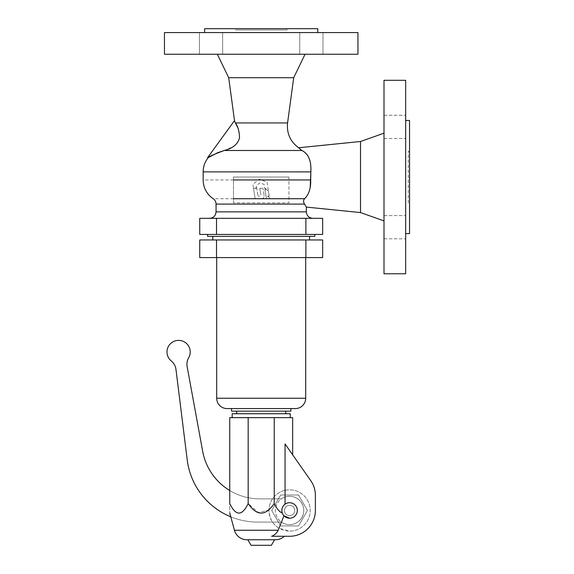 <?xml version="1.0" encoding="UTF-8"?>
<svg xmlns="http://www.w3.org/2000/svg" width="574" height="574" viewBox="0 0 574 574"><rect width="100%" height="100%" fill="white"/><g stroke="black" fill="none" stroke-linecap="round" stroke-linejoin="round"><path stroke-width="0.43" stroke-dasharray="2.87 2.15" d="M255.165 198.812L260.137 198.805L255.165 198.812L253.514 188.301L255.165 198.812M256.75 188.301L253.514 188.301L256.75 188.301L257.97 196.05L256.75 188.301M259.204 196.05L257.97 196.05L259.204 196.05C260.754 196.1 261.213 195.203 260.582 193.352C261.177 195.052 260.718 195.956 259.204 196.05M259.771 188.301L260.582 193.352L259.771 188.301L262.985 188.301L259.771 188.301M263.94 194.349L262.985 188.301L263.94 194.349C264.657 197.535 263.394 199.027 260.137 198.805C263.33 198.984 264.6 197.499 263.94 194.349M269.443 197.456L269.665 198.812L266.472 198.812L264.851 188.889L268.359 190.747L269.22 196.043L267.563 196.043L269.443 197.456L269.665 198.812L266.472 198.812L264.851 188.889L268.359 190.747L269.22 196.043L267.563 196.043L269.443 197.456M253.457 187.763L252.919 184.369L259.333 179.174L267.039 182.13L268.288 190.044L264.729 188.157L264.169 184.455L259.907 182.819L256.363 185.689L256.693 187.763L253.457 187.763L252.919 184.369L259.333 179.174L267.039 182.13L268.288 190.044L264.729 188.157L264.169 184.455L259.907 182.819L256.363 185.689L256.693 187.763L253.457 187.763M299.133 148.393L301.831 150.488L224.312 150.488L233.202 146.643L236.194 144.246L238.375 141.333L239.487 138.069L239.609 134.768L237.629 127.428M298.667 147.762L298.982 148.207M235.405 28.7L287 28.7L235.405 28.7L235.405 29.991L287 29.991L235.405 29.991M317.766 28.7L204.638 28.7M288.937 177.036L233.467 177.036L288.937 177.036L288.937 202.837L233.467 202.837L288.937 202.837L288.937 177.036M287 28.7L287 29.991M317.766 32.567L204.638 32.567L317.766 32.567M357.946 54.243L164.458 54.243M357.946 32.567L164.458 32.567M217.345 54.243L305.059 54.243L217.345 54.243M310.85 171.877L203.16 171.877L310.835 172.021M233.467 177.036L233.467 202.837L233.467 177.036M312.801 218.314L209.603 218.314L312.801 218.314M207.566 234.436L314.839 234.436L207.566 234.436M383.999 220.897L383.999 133.182L383.999 220.897M405.667 233.596L405.667 120.475L405.667 233.596M408.25 202.837L408.25 151.242L408.25 202.837L409.542 202.837L409.542 151.242L409.542 202.837M408.25 151.242L409.542 151.242M299.757 54.243L299.757 32.567L322.975 32.567L299.757 32.567L322.975 32.567L299.757 32.567L299.757 54.243L322.975 54.243L322.975 32.567L322.975 54.243L299.757 54.243M222.647 54.243L222.647 32.567L199.429 32.567L222.647 32.567L199.429 32.567L222.647 32.567L222.647 54.243L199.429 54.243L199.429 32.567L199.429 54.243L222.647 54.243M405.667 227.204L405.667 215.594L405.667 227.204M383.999 227.204L383.999 215.594L383.999 227.204M405.667 126.876L405.667 115.266L405.667 126.876M383.999 126.876L383.999 115.266L383.999 126.876M310.19 187.648L308.446 193.244L305.741 197.528M304.665 198.647L304.593 198.719C303.302 200.118 303.28 201.912 304.529 204.079L216.054 204.079M314.839 236.373L207.566 236.373M309.573 236.373L212.832 236.373L309.573 236.373M234.149 121.121L207.609 157.642M405.667 80.295L405.667 273.776M322.66 218.314L199.745 218.314L199.745 234.436L322.66 234.436L322.66 218.314M409.542 120.475L409.542 233.596M383.999 80.295L383.999 273.776M309.573 239.961L212.832 239.961L309.573 239.961M216.513 239.961L199.745 239.961L199.745 257.575L322.66 257.575L322.66 239.961L216.513 239.961L216.513 257.575M216.699 257.575L305.705 257.575L216.699 257.575M231.537 408.573L290.867 408.573L231.537 408.573M227.017 408.573L295.388 408.573M231.537 411.149L290.867 411.149M285.709 411.149L236.696 411.149L285.709 411.149M236.696 413.732L285.709 413.732L236.696 413.732M232.183 413.732L290.222 413.732M290.222 417.65L232.183 417.65L290.222 417.65M292.661 454.816L285.056 443.953L292.661 454.816L292.661 417.65L229.744 417.65L229.744 503.549C229.744 516.248 229.744 516.248 229.744 503.549C235.885 516.248 242.027 516.248 248.169 503.549L258.458 512.582L268.338 510.099M285.056 490.339A20.635 20.635 0 0 1 310.218 510.473A20.635 20.635 0 0 1 289.583 531.108A20.635 20.635 0 0 1 268.941 510.473A20.635 20.635 0 0 1 289.583 489.837A20.635 20.635 0 0 1 310.218 510.473A20.635 20.635 0 0 1 289.583 531.108L279.072 528.238L278.211 530.261C276.747 533.146 274.551 535.147 271.617 536.274L289.583 536.274A25.801 25.801 0 0 0 315.377 510.473L315.377 495.391A25.801 25.801 0 0 0 310.713 480.589L285.056 443.953L285.056 490.339C280.794 491.33 277.185 493.439 274.236 496.675A20.635 20.635 0 0 0 268.962 509.576C269.306 518.336 272.679 524.55 279.072 528.238M289.583 496.288A14.192 14.192 0 0 1 303.768 510.473A14.192 14.192 0 0 1 289.583 524.665A14.192 14.192 0 0 1 275.391 510.473A14.192 14.192 0 0 1 289.583 496.288A14.192 14.192 0 0 0 275.391 510.473A14.192 14.192 0 0 0 289.583 524.665A14.192 14.192 0 0 0 303.768 510.473A14.192 14.192 0 0 0 289.583 496.288M298.516 494.996L307.456 510.473L298.516 525.949L280.643 525.949L271.71 510.473L280.643 494.996L298.516 494.996L307.456 510.473L298.516 525.949L280.643 525.949L271.71 510.473L280.643 494.996L298.516 494.996M289.583 515.631A5.159 5.159 0 0 1 284.417 510.473A5.159 5.159 0 0 1 289.583 505.314A5.159 5.159 0 0 1 294.742 510.473A5.159 5.159 0 0 1 289.583 515.631A5.159 5.159 0 0 0 294.742 510.473A5.159 5.159 0 0 0 289.583 505.314A5.159 5.159 0 0 0 284.417 510.473A5.159 5.159 0 0 0 289.583 515.631A5.159 5.159 0 0 1 284.417 510.473A5.159 5.159 0 0 1 289.583 505.314A5.159 5.159 0 0 1 294.742 510.473A5.159 5.159 0 0 1 289.583 515.631A5.159 5.159 0 0 1 284.417 510.473A5.159 5.159 0 0 1 289.583 505.314A5.159 5.159 0 0 1 294.742 510.473A5.159 5.159 0 0 1 289.583 515.631M229.744 490.497A58.046 58.046 0 0 0 259.757 498.863L281.425 498.863A14.192 14.192 0 0 1 300.173 519.915A14.192 14.192 0 0 1 281.425 522.082L257.618 522.082A70.946 70.946 0 0 1 230.777 516.808M171.289 361.003A12.901 12.901 0 0 1 175.974 369.441L187.217 459.889A70.946 70.946 0 0 0 257.618 522.082L281.425 522.082A14.192 14.192 0 0 0 300.173 501.037A14.192 14.192 0 0 0 281.425 498.863L259.757 498.863A58.046 58.046 0 0 1 202.665 451.286L187.138 366.564A12.901 12.901 0 0 1 188.652 357.789A11.609 11.609 0 0 0 184.921 342.248A11.609 11.609 0 0 0 169.208 345.161A11.609 11.609 0 0 0 171.289 361.003M283.943 515.775L282.214 512.84M289.583 518.214A7.742 7.742 0 0 0 297.318 510.473A7.742 7.742 0 0 0 285.056 504.194M248.169 503.549L248.169 417.65M274.236 496.675L274.236 417.65M246.899 539.754L275.506 539.754M247.839 539.754L274.566 539.754L247.839 539.754M251.039 545.3L271.366 545.3M293.709 77.712L228.696 77.712M287.581 122.944L235.433 122.944L234.623 121.466M360.522 141.498L360.522 212.574M304.091 151.766L308.274 156.602M308.625 157.283L310.721 164.358L310.871 171.633M207.989 157.922L209.18 157.147M310.678 179.949L288.937 179.949M233.467 179.949L203.16 179.949M306.351 211.863L216.054 211.863M304.593 198.719L288.937 198.719M305.892 234.436L305.892 218.314M216.513 234.436L216.513 218.314M305.892 239.961L305.892 257.575M234.457 530.261L278.211 530.261M216.699 398.256L305.705 398.256M233.467 198.719L213.191 198.719M383.999 238.813L405.667 238.813L383.999 238.813M383.999 115.266L405.667 115.266L383.999 115.266M383.999 138.485L405.667 138.485L383.999 138.485M383.999 215.594L405.667 215.594L383.999 215.594"/><path stroke-width="0.86" d="M237.629 127.428L235.433 122.944C237.98 126.445 239.344 131.417 239.523 137.86C237.808 144.196 232.743 148.408 224.312 150.488L301.831 150.488L298.667 147.762L360.522 141.498L383.999 133.182M204.638 32.567L204.638 28.7L317.766 28.7L317.766 32.567M164.458 32.567L164.458 54.243L357.946 54.243L357.946 32.567L164.458 32.567M209.18 157.147L217.611 152.72L224.312 150.488C213.908 154.32 208.47 156.795 207.989 157.922L207.609 157.642L234.149 121.121L234.623 121.466L228.696 77.712L293.709 77.712L305.059 54.243M234.149 121.121L234.623 121.466L228.696 77.712L217.345 54.243M207.609 157.642L207.989 157.922A22.573 22.573 0 0 0 203.16 171.877L203.16 179.949A22.573 22.573 0 0 0 213.191 198.719A6.45 6.45 0 0 1 216.054 204.079L216.054 211.863L306.351 211.863L306.351 207.092L304.529 204.079C303.266 202.019 303.287 200.233 304.593 198.719C308.927 194.478 310.95 188.222 310.678 179.949L310.85 171.877C311.431 160.777 308.425 153.645 301.831 150.488M310.857 171.777L310.19 187.648M312.801 218.314C308.884 217.933 306.731 215.781 306.351 211.863M209.603 218.314C213.521 217.933 215.673 215.781 216.054 211.863M207.566 234.436L207.566 236.373L314.839 236.373L314.839 234.436M216.054 204.079L304.529 204.079L306.351 207.092L360.522 212.574L360.522 141.498M360.522 212.574L383.999 220.897M405.667 273.776L405.667 80.295L383.999 80.295L383.999 273.776L405.667 273.776M405.667 233.596L409.542 233.596L409.542 120.475L405.667 120.475M305.741 197.528L304.665 198.647M234.623 121.466L235.433 122.944L287.581 122.944L293.709 77.712M199.745 218.314L322.66 218.314L322.66 234.436L199.745 234.436L199.745 218.314M309.573 239.961L309.573 236.373M212.832 239.961L212.832 236.373M199.745 239.961L322.66 239.961L322.66 257.575L199.745 257.575L199.745 239.961M305.705 398.256L216.699 398.256A10.318 10.318 0 0 0 227.017 408.573L295.388 408.573A10.318 10.318 0 0 0 305.705 398.256L305.705 257.575M216.699 398.256L216.699 257.575M290.867 408.573L290.867 411.149L231.537 411.149L231.537 408.573M236.696 413.732L236.696 411.149M285.709 413.732L285.709 411.149M290.222 417.65L290.222 413.732L232.183 413.732L232.183 417.65M282.25 512.962L282.214 512.84C279.71 512.195 277.048 509.095 274.236 503.549C265.547 516.248 256.858 516.248 248.169 503.549C242.027 516.248 235.885 516.248 229.744 503.549L229.744 417.65L292.661 417.65L292.661 454.816M230.777 516.808A70.946 70.946 0 0 1 187.217 459.889L175.974 369.441A12.901 12.901 0 0 0 171.289 361.003A11.609 11.609 0 0 1 169.208 345.161A11.609 11.609 0 0 1 184.921 342.248A11.609 11.609 0 0 1 188.652 357.789A12.901 12.901 0 0 0 187.138 366.564L202.665 451.286A58.046 58.046 0 0 0 229.744 490.497M229.744 513.02L234.457 530.261A12.901 12.901 0 0 0 246.899 539.754L275.506 539.754A12.901 12.901 0 0 0 284.324 536.274M282.214 512.84C281.31 509.353 282.257 506.469 285.056 504.194L285.056 443.953L310.713 480.589A25.801 25.801 0 0 1 315.377 495.391L315.377 510.473A25.801 25.801 0 0 1 289.583 536.274L271.617 536.274C274.551 535.147 276.747 533.146 278.211 530.261L283.943 515.775L289.583 518.214A7.742 7.742 0 0 1 281.841 510.473A7.742 7.742 0 0 1 289.583 502.731A7.742 7.742 0 0 1 297.318 510.473A7.742 7.742 0 0 1 289.583 518.214M229.744 503.549C229.744 516.248 229.744 516.248 229.744 503.549M248.169 503.549L248.169 417.65M274.236 503.549L274.236 417.65M268.338 510.099L268.962 509.576M274.566 539.754L271.366 545.3L251.039 545.3L247.839 539.754M301.931 150.532L304.091 151.766M308.274 156.602L308.625 157.283M310.85 171.877L203.16 171.877L310.85 171.877M233.467 198.719L304.593 198.719M233.467 179.949L310.678 179.949M305.892 234.436L305.892 218.314M216.513 234.436L216.513 218.314M305.892 239.961L305.892 257.575M216.513 239.961L216.513 257.575M278.211 530.261L234.457 530.261M287.581 122.944C286.584 133.312 290.279 141.584 298.667 147.762M203.16 171.877C203.203 166.682 204.818 162.033 207.989 157.922L207.817 158.144"/></g></svg>
